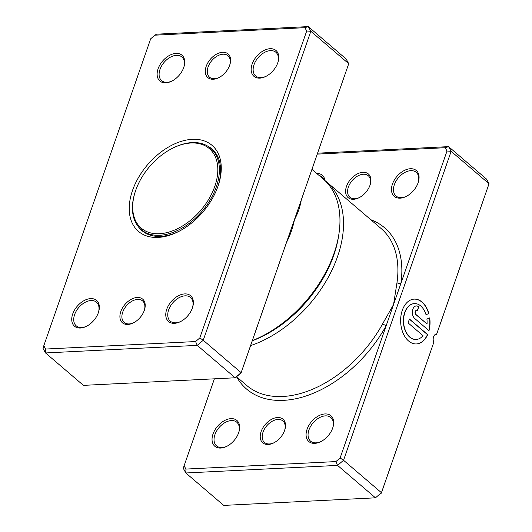 <?xml version="1.0" encoding="UTF-8"?>
<svg xmlns="http://www.w3.org/2000/svg" width="532" height="532" viewBox="0 0 532 532"><rect width="100%" height="100%" fill="white"/><g stroke="black" fill="none" stroke-linecap="round" stroke-linejoin="round"><path stroke-width="0.8" d="M301.085 200.624A2.833 1.523 -171.8 0 0 301.159 200.684C299.982 207.274 297.747 213.611 294.442 219.703C292.959 227.344 290.432 234.692 286.861 241.747A103.308 66.4 130.5 0 1 286.602 242.213M213.252 79.248A15.568 10.008 130.5 0 1 206.19 66.347A15.568 10.008 130.5 0 1 222.642 52.276A15.568 10.008 130.5 0 1 229.831 64.784A15.568 10.008 130.5 0 1 218.825 77.652A15.568 10.008 130.5 0 1 213.252 79.248M229.698 65.19A14.151 9.097 -49.5 0 0 227.969 55.714A14.151 9.097 -49.5 0 0 223.041 54.204A14.151 9.097 -49.5 0 0 209.635 63.674A14.151 9.097 -49.5 0 0 209.568 77.22A14.151 9.097 -49.5 0 0 214.502 78.729A14.151 9.097 -49.5 0 0 219.204 77.459M127.86 324.454A15.568 10.008 130.5 0 1 120.804 311.559A15.568 10.008 130.5 0 1 137.256 297.481A15.568 10.008 130.5 0 1 144.445 309.99A15.568 10.008 130.5 0 1 133.432 322.864A15.568 10.008 130.5 0 1 127.86 324.454M144.305 310.402A14.151 9.097 -49.5 0 0 142.583 300.919A14.151 9.097 -49.5 0 0 137.648 299.416A14.151 9.097 -49.5 0 0 124.242 308.879A14.151 9.097 -49.5 0 0 124.182 322.425A14.151 9.097 -49.5 0 0 129.11 323.935A14.151 9.097 -49.5 0 0 133.811 322.665M259.842 78.124A16.984 10.913 130.5 0 1 252.141 64.053A16.984 10.913 130.5 0 1 270.083 48.698A16.984 10.913 130.5 0 1 277.93 62.35A16.984 10.913 130.5 0 1 265.92 76.389A16.984 10.913 130.5 0 1 259.842 78.124M277.79 62.756A15.568 10.008 -49.5 0 0 275.909 52.289A15.568 10.008 -49.5 0 0 270.482 50.633A15.568 10.008 -49.5 0 0 255.732 61.047A15.568 10.008 -49.5 0 0 255.666 75.95A15.568 10.008 -49.5 0 0 261.092 77.606A15.568 10.008 -49.5 0 0 266.299 76.189M174.449 323.33A16.984 10.913 130.5 0 1 166.749 309.258A16.984 10.913 130.5 0 1 184.697 293.91A16.984 10.913 130.5 0 1 192.537 307.556A16.984 10.913 130.5 0 1 180.528 321.594A16.984 10.913 130.5 0 1 174.449 323.33M192.404 307.962A15.568 10.008 -49.5 0 0 190.516 297.494A15.568 10.008 -49.5 0 0 185.096 295.839A15.568 10.008 -49.5 0 0 170.346 306.252A15.568 10.008 -49.5 0 0 170.28 321.155A15.568 10.008 -49.5 0 0 175.7 322.811A15.568 10.008 -49.5 0 0 180.907 321.395M80.418 328.031A16.984 10.913 130.5 0 1 72.718 313.96A16.984 10.913 130.5 0 1 90.666 298.605A16.984 10.913 130.5 0 1 98.506 312.251A16.984 10.913 130.5 0 1 86.497 326.296A16.984 10.913 130.5 0 1 80.418 328.031M98.373 312.656A15.568 10.008 -49.5 0 0 96.485 302.196A15.568 10.008 -49.5 0 0 91.058 300.54A15.568 10.008 -49.5 0 0 76.315 310.954A15.568 10.008 -49.5 0 0 76.249 325.85A15.568 10.008 -49.5 0 0 81.669 327.513A15.568 10.008 -49.5 0 0 86.876 326.096M165.811 82.826A16.984 10.913 130.5 0 1 158.11 68.754A16.984 10.913 130.5 0 1 176.052 53.4A16.984 10.913 130.5 0 1 183.899 67.045A16.984 10.913 130.5 0 1 171.889 81.083A16.984 10.913 130.5 0 1 165.811 82.826M183.759 67.451A15.568 10.008 -49.5 0 0 181.877 56.991A15.568 10.008 -49.5 0 0 176.451 55.328A15.568 10.008 -49.5 0 0 161.701 65.742A15.568 10.008 -49.5 0 0 161.635 80.645A15.568 10.008 -49.5 0 0 167.061 82.3A15.568 10.008 -49.5 0 0 172.268 80.891M334.847 250.944L334.335 252.534A100.475 64.585 130.5 0 1 263.28 335.599L261.791 336.35A103.308 66.4 -49.5 0 0 334.847 250.944A103.308 66.4 -49.5 0 0 323.137 178.932L311.971 169.375M252.341 340.613A103.308 66.4 -49.5 0 0 261.791 336.35M158.177 237.405A56.605 36.382 130.5 0 1 132.508 190.503A56.605 36.382 130.5 0 1 192.331 139.324A56.605 36.382 130.5 0 1 218.466 184.817A56.605 36.382 130.5 0 1 178.433 231.613A56.605 36.382 130.5 0 1 158.177 237.405M138.227 226.566A53.779 34.567 -49.5 0 0 141.944 230.635A53.779 34.567 -49.5 0 0 160.677 236.368A53.779 34.567 -49.5 0 0 179.191 231.227M45.619 349.045L45.533 352.949L83.424 385.368L235.157 377.787L241.136 372.666L348.726 63.707L241.003 373.171L235.157 377.787L197.259 345.368L45.533 352.949L42.966 348.261L43.804 345.727L45.619 349.045L195.583 341.551L199.813 337.933L306.698 31.002L304.883 27.684L154.918 35.178L150.689 38.796L43.804 345.727M154.918 35.178L156.534 34.181L308.267 26.6L310.834 31.288L203.244 340.254L197.259 345.368L195.583 341.551M306.698 31.002L310.834 31.288L348.726 63.707L346.159 59.019L308.267 26.6L304.883 27.684M241.003 373.171L241.136 372.666L203.244 340.254L199.813 337.933M218.2 185.621A53.779 34.567 -49.5 0 0 211.856 148.913A53.779 34.567 -49.5 0 0 207.261 145.868M135.274 191.653L135.068 192.285A53.493 34.387 -49.5 0 0 141.14 229.578A53.493 34.387 -49.5 0 0 159.773 235.277A53.493 34.387 -49.5 0 0 210.453 199.487A53.493 34.387 -49.5 0 0 210.685 148.282A53.493 34.387 -49.5 0 0 192.052 142.583A53.493 34.387 -49.5 0 0 172.9 148.062L172.308 148.362A52.362 33.656 -49.5 0 0 135.274 191.653A52.362 33.656 -49.5 0 0 159.454 233.728A52.362 33.656 -49.5 0 0 214.788 186.393A52.362 33.656 -49.5 0 0 191.048 143.002A52.362 33.656 -49.5 0 0 172.308 148.362M268.168 444.486A15.568 10.008 130.5 0 1 261.112 431.592A15.568 10.008 130.5 0 1 277.564 417.514A15.568 10.008 130.5 0 1 284.753 430.022A15.568 10.008 130.5 0 1 273.741 442.897A15.568 10.008 130.5 0 1 268.168 444.486M284.613 430.435A14.151 9.097 -49.5 0 0 282.891 420.952A14.151 9.097 -49.5 0 0 277.957 419.449A14.151 9.097 -49.5 0 0 264.55 428.912A14.151 9.097 -49.5 0 0 264.49 442.458A14.151 9.097 -49.5 0 0 269.418 443.967A14.151 9.097 -49.5 0 0 274.12 442.697M353.561 199.281A15.568 10.008 130.5 0 1 346.498 186.38A15.568 10.008 130.5 0 1 362.95 172.308A15.568 10.008 130.5 0 1 370.139 184.817A15.568 10.008 130.5 0 1 359.133 197.685A15.568 10.008 130.5 0 1 353.561 199.281M370.006 185.222A14.151 9.097 -49.5 0 0 368.277 175.746A14.151 9.097 -49.5 0 0 363.349 174.237A14.151 9.097 -49.5 0 0 349.943 183.706A14.151 9.097 -49.5 0 0 349.876 197.252A14.151 9.097 -49.5 0 0 354.811 198.762A14.151 9.097 -49.5 0 0 359.512 197.492M214.389 378.824L184.112 465.759L185.927 469.078L335.892 461.583L340.121 457.966L386.219 325.591A2.833 0.672 28.7 0 1 382.688 323.729L393.56 304.503L396.985 282.665A103.308 66.4 -49.5 0 0 381.065 228.487L326.701 181.977A103.308 66.4 130.5 0 1 332.586 268.786A103.308 66.4 130.5 0 1 250.599 345.601M416.124 339.469A17.955 11.751 -92.9 0 1 416.017 339.476A17.955 11.751 -92.9 0 1 405.304 330.778A17.955 11.751 -92.9 0 1 404.666 312.603A17.955 11.751 -92.9 0 1 414.222 303.612A17.955 11.751 -92.9 0 1 414.328 303.606M426.019 314.725A17.955 11.751 87.1 0 0 414.435 303.599A17.955 11.751 87.1 0 0 404.885 312.59A17.955 11.751 87.1 0 0 405.517 330.771A17.955 11.751 87.1 0 0 416.23 339.463A17.955 11.751 87.1 0 0 422.987 335.652L408.077 322.891L409.427 319.007L427.655 334.595A22.444 14.69 -92.9 0 1 416.45 343.945A22.444 14.69 -92.9 0 1 403.063 333.079A22.444 14.69 -92.9 0 1 402.272 310.356A22.444 14.69 -92.9 0 1 414.215 299.117A22.444 14.69 -92.9 0 1 428.845 313.548L426.019 314.725M416.343 343.951A22.444 14.69 87.1 0 0 427.442 334.608L427.655 334.595M414.701 318.469A6.73 4.409 -92.9 0 1 412.819 309.285A6.73 4.409 -92.9 0 1 416.396 305.913A6.73 4.409 -92.9 0 1 418.764 306.804L417.414 310.695A2.241 1.47 87.1 0 0 416.623 310.395A2.241 1.47 87.1 0 0 415.426 311.519A2.241 1.47 87.1 0 0 416.057 314.578L427.05 323.988A17.955 11.751 87.1 0 0 426.91 319.054L429.73 317.877A22.444 14.69 -92.9 0 1 429.005 330.705L414.701 318.469M427.05 323.988L415.844 314.592A2.241 1.47 -92.9 0 1 415.213 311.533A2.241 1.47 -92.9 0 1 416.41 310.409A2.241 1.47 -92.9 0 1 416.516 310.409M400.15 198.157A16.984 10.913 130.5 0 1 392.45 184.085A16.984 10.913 130.5 0 1 410.391 168.73A16.984 10.913 130.5 0 1 418.238 182.383A16.984 10.913 130.5 0 1 406.229 196.421A16.984 10.913 130.5 0 1 400.15 198.157M418.099 182.789A15.568 10.008 -49.5 0 0 416.217 172.321A15.568 10.008 -49.5 0 0 410.79 170.666A15.568 10.008 -49.5 0 0 396.041 181.08A15.568 10.008 -49.5 0 0 395.974 195.982A15.568 10.008 -49.5 0 0 401.401 197.638A15.568 10.008 -49.5 0 0 406.608 196.222M314.758 443.362A16.984 10.913 130.5 0 1 307.057 429.291A16.984 10.913 130.5 0 1 325.005 413.943A16.984 10.913 130.5 0 1 332.846 427.588A16.984 10.913 130.5 0 1 320.836 441.627A16.984 10.913 130.5 0 1 314.758 443.362M332.713 427.994A15.568 10.008 -49.5 0 0 330.824 417.527A15.568 10.008 -49.5 0 0 325.404 415.871A15.568 10.008 -49.5 0 0 310.655 426.285A15.568 10.008 -49.5 0 0 310.588 441.188A15.568 10.008 -49.5 0 0 316.008 442.843A15.568 10.008 -49.5 0 0 321.215 441.427M220.727 448.064A16.984 10.913 130.5 0 1 213.026 433.992A16.984 10.913 130.5 0 1 230.974 418.637A16.984 10.913 130.5 0 1 238.815 432.283A16.984 10.913 130.5 0 1 226.805 446.328A16.984 10.913 130.5 0 1 220.727 448.064M238.682 432.689A15.568 10.008 -49.5 0 0 236.793 422.228A15.568 10.008 -49.5 0 0 231.367 420.573A15.568 10.008 -49.5 0 0 216.624 430.987A15.568 10.008 -49.5 0 0 216.557 445.883A15.568 10.008 -49.5 0 0 221.977 447.545A15.568 10.008 -49.5 0 0 227.184 446.129M252.281 340.773A100.475 64.585 -49.5 0 0 338.711 235.297M324.879 180.501A103.308 66.4 130.5 0 1 326.701 181.977M236.607 376.889A106.134 68.222 130.5 0 0 283.536 400.35A106.134 68.222 130.5 0 0 386.219 325.591L447.006 151.035L451.143 151.321L343.552 460.286L381.444 492.699L433.76 342.468A5.659 3.704 -92.9 0 1 436.606 333.976A5.659 3.704 -92.9 0 1 436.719 333.97L489.034 183.74L486.467 179.051L448.576 146.633L451.143 151.321L489.034 183.74L436.459 334.834L434.697 334.921M317.611 153.176L448.576 146.633L445.191 147.716L317.285 154.114M185.927 469.078L185.841 472.981L223.733 505.4L375.466 497.819L381.444 492.699L375.466 497.819L337.567 465.4L185.841 472.981L183.274 468.293L184.112 465.759M340.121 457.966L343.552 460.286L337.567 465.4L335.892 461.583M316.7 173.419A16.984 10.913 130.5 0 1 324.952 180.561M447.006 151.035L445.191 147.716M433.76 342.468L381.311 493.204M324.108 179.789A15.568 10.008 -49.5 0 0 322.186 177.023A15.568 10.008 -49.5 0 0 319.193 175.553M436.459 334.834L436.719 333.97M417.248 310.568L418.764 306.804M418.551 306.818A6.73 4.409 87.1 0 0 416.29 305.92M428.839 330.558A22.444 14.69 87.1 0 0 429.53 317.963M425.999 314.658L428.845 313.548M428.626 313.561A22.444 14.69 87.1 0 0 414.109 299.124M427.442 334.608L409.381 319.153M370.824 219.723A106.134 68.222 130.5 0 1 400.909 283.41A2.833 1.523 8.2 0 1 396.985 282.665M301.225 200.232A103.308 66.4 130.5 0 1 301.159 200.684M236.667 376.856L246.755 385.487A103.308 66.4 -49.5 0 0 282.745 396.486A103.308 66.4 -49.5 0 0 382.688 323.729M214.363 151.427L210.685 148.282M144.817 232.723L141.14 229.578"/></g></svg>
